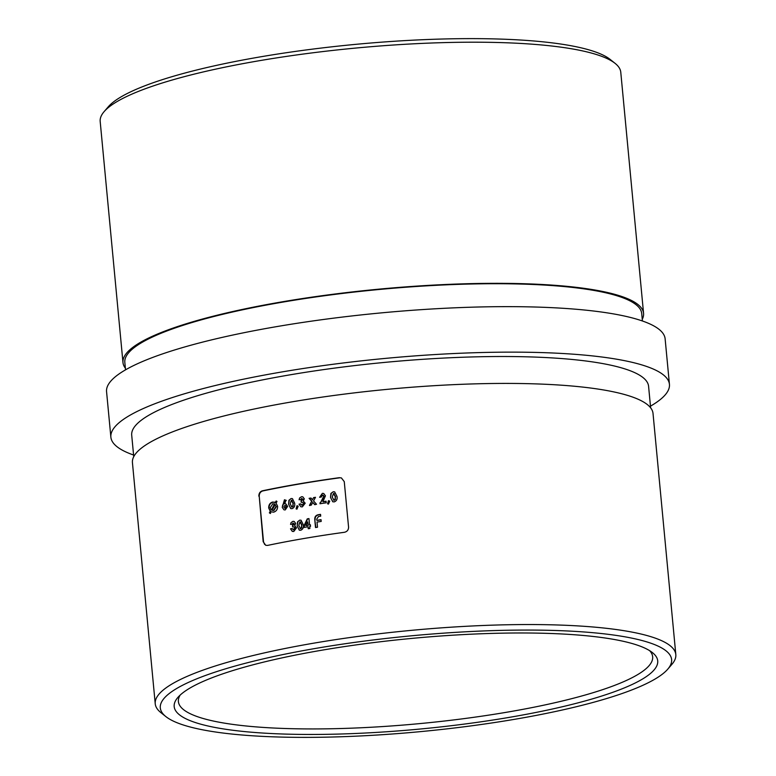 <?xml version="1.0" encoding="UTF-8"?>
<svg xmlns="http://www.w3.org/2000/svg" width="776" height="776" viewBox="0 0 776 776"><rect width="100%" height="100%" fill="white"/><g stroke="black" fill="none" stroke-linecap="round" stroke-linejoin="round"><path stroke-width="1.16" d="M638.842 645.671A242.849 45.503 -5.4 0 1 652.461 652.645A242.849 45.503 -5.4 0 1 488.317 720.729A242.849 45.503 -5.4 0 1 193.069 721.758A242.849 45.503 -5.4 0 1 177.811 697.508A242.849 45.503 -5.4 0 1 388.931 640.772A242.849 45.503 -5.4 0 1 638.842 645.671M180.178 695.073A238.193 44.63 174.6 0 0 178.393 701.582A238.193 44.63 174.6 0 0 196.91 716.481A238.193 44.63 174.6 0 0 464.485 718.566A238.193 44.63 174.6 0 0 652.655 656.748A238.193 44.63 174.6 0 0 649.677 650.695M651.646 643.488A256.798 48.122 174.6 0 0 339.432 644.584A256.798 48.122 174.6 0 0 165.851 716.578A256.798 48.122 174.6 0 0 180.255 723.95A256.798 48.122 174.6 0 0 444.532 729.139A256.798 48.122 174.6 0 0 667.787 669.135A256.798 48.122 174.6 0 0 651.646 643.488M165.851 716.578L160.894 712.63A261.454 48.995 -5.4 0 1 155.229 703.774A261.454 48.995 -5.4 0 1 361.771 635.932A261.454 48.995 -5.4 0 1 655.487 638.212A261.454 48.995 -5.4 0 1 675.818 654.566A261.454 48.995 -5.4 0 1 671.919 664.324L667.787 669.135M104.081 111.676L108.213 106.865A256.798 48.122 -5.4 0 1 331.468 46.861A256.798 48.122 -5.4 0 1 595.745 52.05A256.798 48.122 -5.4 0 1 610.149 59.422L615.106 63.37A261.454 48.995 174.6 0 0 600.44 55.872A261.454 48.995 174.6 0 0 331.381 50.585A261.454 48.995 174.6 0 0 104.081 111.676A261.454 48.995 174.6 0 0 100.182 121.434L122.977 362.557A261.454 48.995 174.6 0 0 125.382 368.193M642.256 319.334A261.454 48.995 174.6 0 0 643.566 313.349L620.771 72.226A261.454 48.995 174.6 0 0 615.106 63.37M643.566 313.349A261.454 48.995 174.6 0 0 623.235 296.995A261.454 48.995 174.6 0 0 329.519 294.715A261.454 48.995 174.6 0 0 122.977 362.557M642.412 320.983L641.713 313.523A259.591 48.645 174.6 0 0 621.528 297.286A259.591 48.645 174.6 0 0 329.907 295.025A259.591 48.645 174.6 0 0 124.829 362.382L125.537 369.842M262.763 490.946C260.387 491.703 259.213 493.497 259.233 496.33L263.171 541.697L265.702 545.285L267.565 545.412A261.454 48.995 174.6 0 1 344.418 532.288C347.153 531.657 348.54 529.93 348.57 527.117L344.263 481.624L341.392 477.919L339.257 477.696A261.454 48.995 174.6 0 0 262.404 490.81L262.763 490.946A260.523 48.82 -5.4 0 1 339.626 477.822L339.257 477.696M258.864 496.204C258.845 493.371 260.028 491.577 262.404 490.81M675.818 654.566L653.023 413.443A261.454 48.995 174.6 0 0 632.692 397.089A261.454 48.995 174.6 0 0 338.986 394.8A261.454 48.995 174.6 0 0 132.434 462.651L155.229 703.774M650.618 407.807L648.59 386.322A259.591 48.645 174.6 0 0 628.405 370.084A259.591 48.645 174.6 0 0 336.784 367.814A259.591 48.645 174.6 0 0 131.707 435.181L133.744 456.666M650.463 406.158A280.524 52.564 174.6 0 0 669.436 384.343A280.524 52.564 174.6 0 0 647.62 366.805A280.524 52.564 174.6 0 0 332.477 364.351A280.524 52.564 174.6 0 0 110.871 437.15A280.524 52.564 174.6 0 0 132.677 454.697A280.524 52.564 174.6 0 0 133.588 455.017M669.436 384.343L665.129 338.85A280.524 52.564 174.6 0 0 643.323 321.303A280.524 52.564 174.6 0 0 328.18 318.858A280.524 52.564 174.6 0 0 106.564 391.657L110.871 437.15M307.257 518.863L304.066 525.643L304.231 527.399A260.523 48.82 -5.4 0 1 308.072 526.749L308.256 528.728A260.523 48.82 -5.4 0 1 309.896 528.456L309.702 526.477A260.523 48.82 -5.4 0 1 310.526 526.341L310.371 524.741A260.523 48.82 174.6 0 0 309.556 524.867L308.955 518.572A260.523 48.82 174.6 0 0 307.257 518.863L307.616 518.989A259.591 48.645 -5.4 0 1 308.974 518.756M292.145 524.13L293.095 523.072L294.075 523.819L292.484 525.323L292.639 526.923L294.026 526.972L294.948 528.087L292.979 529.707L294.046 529.882L292.096 528.534A260.523 48.82 174.6 0 0 290.515 528.825L292.3 531.405L293.755 531.492L296.548 527.825L294.667 525.653L295.666 523.422L294.162 521.423L292.94 521.346L291.068 522.597L290.554 524.411A260.523 48.82 -5.4 0 1 292.145 524.13M328.481 500.656L327.569 503.799L328.461 504.09L329.751 501.121L328.481 500.656M309.11 498.328L311.68 501.228L309.44 505.428A260.523 48.82 -5.4 0 1 311.302 505.118L312.738 502.431L314.649 504.584A260.523 48.82 -5.4 0 1 316.53 504.284L313.543 500.927L315.493 497.309A260.523 48.82 174.6 0 0 313.62 497.6L312.476 499.734L310.972 498.027A260.523 48.82 174.6 0 0 309.11 498.328L309.469 498.464A259.591 48.645 -5.4 0 1 311.118 498.192M296.965 505.729L296.122 508.891L296.965 509.172L298.178 506.165L296.965 505.729M284.462 499.763L282.251 507.417L283.987 509.832L285.238 509.919L287.644 506.418L285.907 503.934L284.705 503.857L285.927 500.277L284.462 499.763L286.286 500.404M259.233 496.33L263.53 541.832L264.606 544.413M276.518 501.121L275.645 502.635L272.628 502.043C269.961 502.887 268.661 504.866 268.7 507.97L270.261 511.268L269.359 512.849L270.164 513.372L271.057 511.811L273.627 512.16C276.314 511.345 277.643 509.376 277.604 506.253L276.062 503.09L276.983 501.519L276.159 500.995L275.286 502.508L274.607 502.188M291.087 498.541L288.953 500.268L288.594 504.245L290.709 508.581L292.086 508.658C294.308 507.679 295.152 505.807 294.618 503.061L292.426 498.628L291.087 498.541L288.953 500.268M300.71 499.492L301.689 498.444L302.688 499.191L301.059 500.685L301.214 502.285L302.621 502.353L303.561 503.469L302.271 505.118L301.544 505.069L302.63 505.244L300.651 503.886A260.523 48.82 174.6 0 0 299.041 504.167L300.855 506.757L302.339 506.864L305.191 503.217L303.28 501.034L304.299 498.813L302.776 496.805L301.534 496.718L299.623 497.95L299.09 499.763A260.523 48.82 -5.4 0 1 300.71 499.492M322.418 495.107L323.767 496.204L319.984 503.75A260.523 48.82 -5.4 0 1 326.23 502.8L326.075 501.189A260.523 48.82 174.6 0 0 322.913 501.665L325.445 495.825L323.699 493.468L322.35 493.361L319.615 497.29A260.523 48.82 -5.4 0 1 321.293 497.028L322.418 495.107L323.379 495.282M333.224 491.761L330.925 493.42L330.508 497.377L332.749 501.762L334.233 501.878C336.619 500.966 337.531 499.123 336.978 496.359L334.66 491.877L333.224 491.761L330.925 493.42M299.701 520.143L297.548 521.86L297.169 525.827L299.313 530.173L300.71 530.26C302.96 529.28 303.814 527.428 303.27 524.683L301.059 520.23L299.701 520.143L297.548 521.86M315.512 527.534A260.523 48.82 -5.4 0 1 317.52 527.214L317.025 522.083A260.523 48.82 -5.4 0 1 321.206 521.423L321.041 519.658A260.523 48.82 174.6 0 0 316.86 520.318L316.753 519.115L318.5 516.476A260.523 48.82 -5.4 0 1 320.701 516.137L320.536 514.372A260.523 48.82 174.6 0 0 318.596 514.672C315.842 515.138 314.561 516.806 314.775 519.678L315.512 527.534M270.533 513.499L269.359 512.849M269.718 512.975L270.261 511.268M270.62 511.394L268.7 507.97M269.068 508.105C269.02 504.992 270.329 503.023 272.987 502.179L272.628 502.043M272.987 502.179L274.132 502.12M271.125 509.745L270.232 507.708L272.793 503.769L274.442 503.954L271.484 509.871L274.811 504.08L274.2 503.847L274.811 504.08M275.208 504.584L276.052 506.505L273.462 510.433L271.93 510.278L275.208 504.584L276.052 506.505M271.93 510.278L273.462 510.433M273.831 510.56L276.411 506.631M282.251 507.417L282.687 504.982M283.046 505.118L284.821 499.889M284.782 505.477L286.063 506.612L285.044 508.193L283.812 507.038L284.782 505.477L285.675 505.642M285.403 508.319L284.588 508.164L285.403 508.319L286.063 506.612M286.422 506.747L285.141 505.613M289.312 500.394L288.594 504.245M291.291 500.268L293.018 503.352L292.824 506.097L291.921 506.932L290.175 503.973L291.291 500.268L292.135 500.433M292.28 507.058L291.398 506.893L293.192 506.224L293.018 503.352M293.376 503.478L291.65 500.394M296.48 509.017L297.324 505.855M301.534 496.718L299.623 497.95M300.71 504.07A259.591 48.645 -5.4 0 0 299.4 504.293L299.041 504.167M302.63 505.244L303.561 503.469M303.92 503.595L302.621 502.353M301.554 502.247L301.059 500.685M301.418 500.811L303.047 499.327M309.799 505.554L311.68 501.228M312.039 501.364L309.469 498.464M313.62 497.6L312.476 499.734M313.989 497.736A259.591 48.645 -5.4 0 1 315.386 497.513M315.007 504.71L312.738 502.431M319.964 497.232L322.35 493.361M326.095 501.374A259.591 48.645 -5.4 0 0 323.272 501.8L322.913 501.665M320.323 503.692L319.896 502.867M320.255 503.003L322.738 499.54L323.767 496.204M324.125 496.33L322.777 495.233M327.938 503.925L328.84 500.782M331.284 493.546L330.508 497.377M333.428 493.488L335.261 496.601L335.038 499.337L334.058 500.151L332.215 497.154L333.428 493.488L334.31 493.662M334.417 500.277L333.505 500.093L335.407 499.472L335.261 496.601M335.62 496.737L333.787 493.614M292.94 521.346L291.068 522.597M292.154 528.718A259.591 48.645 -5.4 0 0 290.874 528.951L290.515 528.825M294.046 529.882L294.948 528.087M295.307 528.223L294.026 526.972M292.979 526.885L292.484 525.323M292.843 525.449L294.444 523.945M297.906 521.986L297.169 525.827M299.905 521.87L301.651 524.954L301.457 527.699L300.535 528.534L298.779 525.565L299.905 521.87L300.758 522.035M300.894 528.66L300.011 528.495L301.815 527.835L301.651 524.954M302.01 525.09L300.264 521.996M304.57 527.341L304.066 525.643M304.425 525.779L307.616 518.989M310.39 524.925A259.591 48.645 -5.4 0 0 309.915 525.003L309.556 524.867M308.596 528.669L308.072 526.749M307.917 525.148A260.523 48.82 174.6 0 0 305.909 525.478L307.606 521.87L308.276 525.274L307.606 521.87M308.276 525.274A259.591 48.645 -5.4 0 0 306.268 525.614L305.909 525.478M315.861 527.476L314.775 519.678M315.134 519.813C314.92 516.942 316.201 515.274 318.955 514.798L318.596 514.672M318.955 514.798A259.591 48.645 -5.4 0 1 320.556 514.546M321.051 519.842A259.591 48.645 -5.4 0 0 317.219 520.444L316.86 520.318"/></g></svg>
